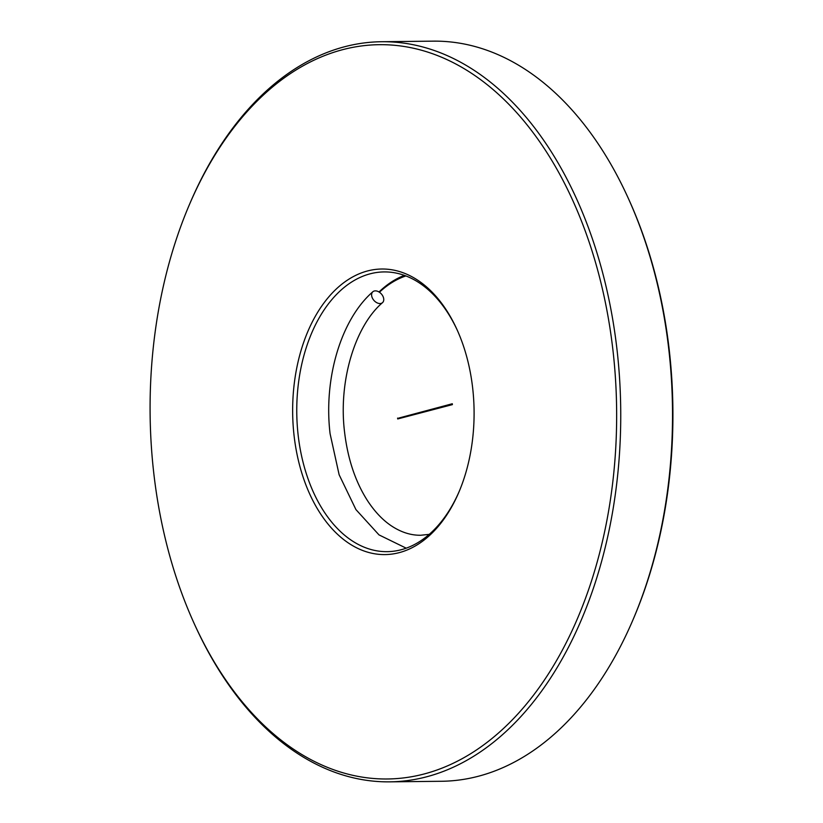 <?xml version="1.0" encoding="UTF-8"?>
<svg xmlns="http://www.w3.org/2000/svg" width="823" height="823" viewBox="0 0 823 823"><rect width="100%" height="100%" fill="white"/><g stroke="black" fill="none" stroke-linecap="round" stroke-linejoin="round"><path stroke-width="1.23" d="M380 303.553A7.284 4.917 48.2 0 0 382.53 302.638A7.284 4.917 48.2 0 0 382.5 295.478A7.284 4.917 48.2 0 0 375.36 290.869A7.284 4.917 48.2 0 0 372.829 291.774A7.284 4.917 48.2 0 0 372.86 298.944A7.284 4.917 48.2 0 0 380 303.553M153.644 471.991A367.171 233.279 -90.6 0 0 193.775 622.641A367.171 233.279 -90.6 0 0 473.914 751.656A367.171 233.279 -90.6 0 0 613.104 351.637A367.171 233.279 -90.6 0 0 431.108 53.228A367.171 233.279 -90.6 0 0 189.146 205.236A367.171 233.279 -90.6 0 0 153.644 471.991M189.146 205.236L189.856 203.569A370.083 235.131 89.4 0 1 381.522 41.726A370.083 235.131 89.4 0 1 617.178 351.133A370.083 235.131 89.4 0 1 389.721 781.85A370.083 235.131 89.4 0 1 194.526 624.297L193.775 622.641M628.474 198.703L629.225 200.359A367.171 233.279 89.4 0 1 669.356 351.01A367.171 233.279 89.4 0 1 633.854 617.764L633.144 619.431A370.083 235.131 -90.6 0 0 668.934 350.557A370.083 235.131 -90.6 0 0 628.474 198.703A370.083 235.131 -90.6 0 0 433.279 41.15L381.522 41.726M389.721 781.85L441.478 781.274A370.083 235.131 -90.6 0 0 633.144 619.431M294.027 435.213A142.791 90.715 89.4 0 1 348.16 279.645A142.791 90.715 89.4 0 1 457.104 329.817A142.791 90.715 89.4 0 1 472.711 388.415A142.791 90.715 89.4 0 1 458.905 492.144A142.791 90.715 89.4 0 1 364.805 551.266A142.791 90.715 89.4 0 1 294.027 435.213M457.475 330.651A139.879 88.863 -90.6 0 0 384.074 271.919A139.879 88.863 -90.6 0 0 298.101 434.709A139.879 88.863 -90.6 0 0 387.17 551.657A139.879 88.863 -90.6 0 0 459.255 491.31M404.36 275.376A139.879 88.863 -90.6 0 0 379.012 291.98M452.331 404.031L398.733 418.074L398.795 418.66M397.602 418.084L397.704 418.948L452.403 404.618L452.3 403.754L398.733 418.074M405.883 275.942A138.418 87.938 -90.6 0 0 379.424 292.237M382.53 302.638C355.197 325.908 338.212 380.987 344.57 432.096C347.769 458.997 355.443 481.897 367.583 500.785C374.784 511.741 382.767 520.136 391.532 525.969C401.171 532.306 410.914 535.403 420.748 535.248L429.236 534.364M372.829 291.774C341.041 319.334 323.449 378.477 330.085 433.711L339.127 474.737L355.927 509.581L378.991 534.888L406.212 548.18"/></g></svg>

